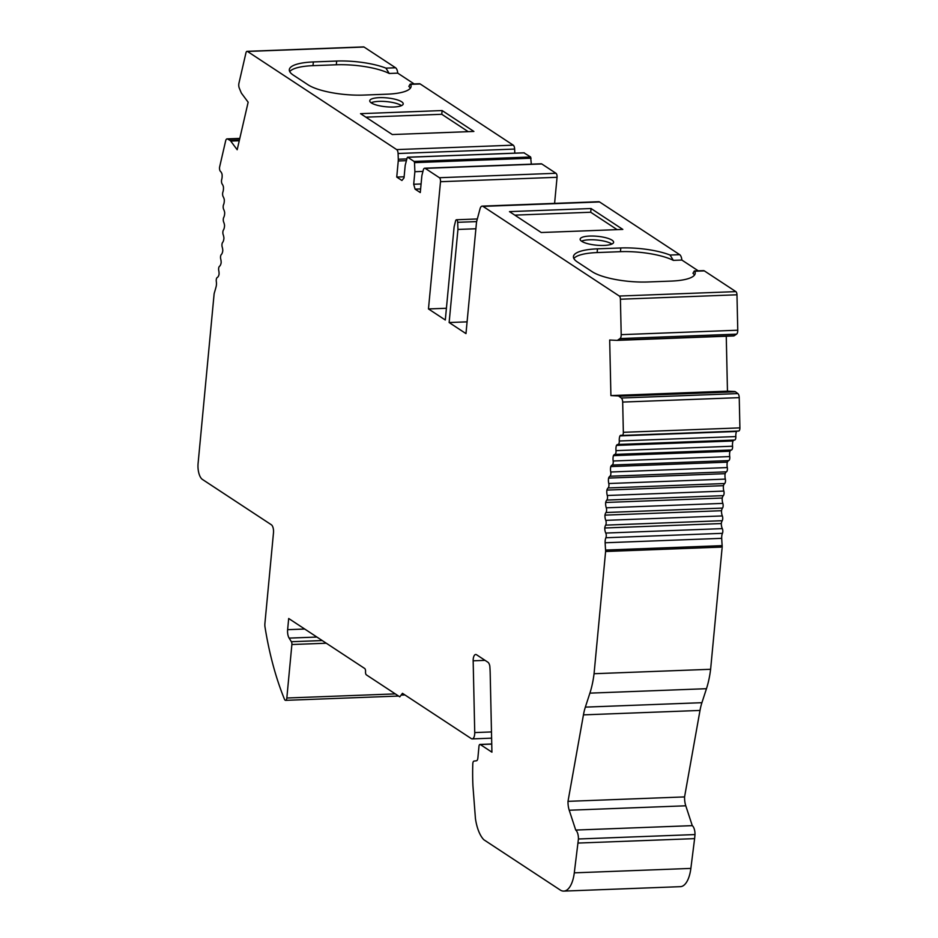 <?xml version="1.0" encoding="UTF-8"?>
<svg xmlns="http://www.w3.org/2000/svg" width="938" height="938" viewBox="0 0 938 938"><rect width="100%" height="100%" fill="white"/><g stroke="black" fill="none" stroke-linecap="round" stroke-linejoin="round"><path stroke-width="1.41" d="M617.134 340.365L733.504 335.945A5.909 2.544 -92.2 0 0 733.598 335.945A5.909 2.544 -92.2 0 0 734.243 335.722L736.576 334.151A4.174 1.806 -92.2 0 0 737.76 330.223L736.975 294.79A3.236 1.395 -92.2 0 0 735.873 291.624L704.344 270.883A6.46 2.791 87.8 0 0 703.512 270.625L694.308 270.976L692.971 273.275A42.022 11.162 -174.6 0 1 694.448 275.151M420.623 188.937L415.088 189.148L420.283 192.56L421.795 176.461A5.909 2.544 87.8 0 1 422.065 174.867L423.284 170.071A4.139 1.782 87.8 0 1 424.691 168.207A4.139 1.782 87.8 0 1 425.219 168.371L439.418 177.716A3.236 1.395 87.8 0 1 440.497 181.714L428.467 308.942L445.304 320.01L454.109 226.926L455.587 220.946A2.591 1.114 87.8 0 1 456.478 219.762A2.591 1.114 87.8 0 1 457.685 222.318L457.943 229.447L449.138 322.531L465.975 333.611L476.539 221.907L480.139 208.447A6.46 2.791 87.8 0 1 482.179 206.126A6.46 2.791 87.8 0 1 483.011 206.383L619.315 296.045A3.236 1.395 87.8 0 1 620.417 299.222L736.975 294.79M410.316 88.242A42.022 11.162 -174.6 0 0 408.839 86.378L410.187 84.092L419.38 83.728A6.46 2.791 87.8 0 1 420.212 83.974L513.238 145.167A4.139 1.782 87.8 0 1 514.645 149.072L398.087 153.504A4.139 1.782 87.8 0 0 396.68 149.599L247.48 51.449L364.038 47.029A3.236 1.395 -92.2 0 0 363.627 46.9L247.069 51.332A3.236 1.395 87.8 0 1 247.48 51.449M404.935 694.952L401.124 695.093L399.799 696.852L366.395 674.879A2.591 1.114 87.8 0 1 365.539 671.678A2.591 1.114 87.8 0 0 364.683 668.477L288.693 618.494L287.626 629.679A7.762 3.353 87.8 0 0 289.127 638.11L291.378 641.721A2.591 1.114 87.8 0 1 291.882 644.523L286.829 698.013A3.236 1.395 -92.2 0 1 285.574 700.346A3.236 1.395 -92.2 0 1 284.472 699.244A193.967 83.74 -92.2 0 1 265.02 627.135A6.46 2.791 87.8 0 1 264.903 623.477L273.486 532.761A6.46 2.791 -92.2 0 0 271.492 524.858L202.397 479.412A12.933 5.581 87.8 0 1 198.094 463.407L214.11 293.969A6.46 2.791 87.8 0 1 214.392 292.75A142.248 61.404 87.8 0 0 216.08 286.84A6.46 2.791 87.8 0 0 216.315 281.494A3.236 1.395 87.8 0 1 217.264 277.496A6.46 2.791 87.8 0 0 219.058 274.271A6.46 2.791 87.8 0 0 218.765 270.636A3.236 1.395 87.8 0 1 219.515 266.286A6.46 2.791 87.8 0 0 221.157 262.675A6.46 2.791 87.8 0 0 220.735 259.087A3.236 1.395 87.8 0 1 221.298 254.573A6.46 2.791 87.8 0 0 222.787 250.61A6.46 2.791 87.8 0 0 222.224 247.104A3.236 1.395 87.8 0 1 222.611 242.461A6.46 2.791 87.8 0 0 223.924 238.182A6.46 2.791 87.8 0 0 223.221 234.781A3.236 1.395 87.8 0 1 223.42 230.044A6.46 2.791 87.8 0 0 224.545 225.483A6.46 2.791 87.8 0 0 223.725 222.224A3.236 1.395 87.8 0 1 223.736 217.428A6.46 2.791 87.8 0 0 224.674 212.609A6.46 2.791 87.8 0 0 223.725 209.526A3.236 1.395 87.8 0 1 223.549 204.719A6.46 2.791 87.8 0 0 224.288 199.688A6.46 2.791 87.8 0 0 223.291 196.886L223.291 196.886A6.46 2.791 87.8 0 0 223.256 196.839A3.236 1.395 -92.2 0 1 222.892 192.056A6.46 2.791 87.8 0 0 223.42 186.873A6.46 2.791 87.8 0 0 222.259 184.188A3.236 1.395 -92.2 0 1 221.708 179.475A6.46 2.791 87.8 0 0 222.036 174.163A6.46 2.791 87.8 0 0 220.536 171.478A3.236 1.395 -92.2 0 1 219.668 166.765L225.636 140.899A4.174 1.806 -92.2 0 1 227.09 138.883A4.174 1.806 -92.2 0 1 227.559 139.012L229.998 140.395A5.909 2.544 87.8 0 1 230.725 141.075L237.185 149.752L248.148 102.207L241.687 93.53A5.909 2.544 87.8 0 1 241.066 92.405L239.296 88.137A4.174 1.806 87.8 0 1 238.944 83.212L245.944 52.88A3.236 1.395 87.8 0 1 247.069 51.332M401.124 695.093L402.461 693.323L471.357 738.64A6.46 2.791 87.8 0 0 472.189 738.898L491.618 738.159M605.608 551.497L722.178 547.065A6.46 2.791 -92.2 0 0 722.143 545.646A142.248 61.404 87.8 0 1 721.697 538.342A6.46 2.791 87.8 0 1 722.448 533.323A3.236 1.395 -92.2 0 0 722.319 528.622A6.46 2.791 87.8 0 1 721.31 523.556L604.752 527.988A6.46 2.791 87.8 0 0 605.76 533.054A3.236 1.395 87.8 0 1 605.878 537.755A6.46 2.791 87.8 0 0 605.139 542.774A142.248 61.404 87.8 0 0 605.573 550.067A6.46 2.791 87.8 0 1 605.608 551.497L594.059 673.719A64.652 27.917 -92.2 0 1 589.896 693.135L585.347 707.123A38.798 16.743 -92.2 0 0 583.448 714.873L700.006 710.441L684.564 796.913A12.933 5.581 -92.2 0 0 685.784 805.801L692.279 825.639A8.407 3.623 87.8 0 1 694.999 834.562L578.429 838.994L574.291 872.844A27.741 11.971 -92.2 0 1 563.797 891.1A27.741 11.971 -92.2 0 1 560.221 890.01L483.832 839.745A32.326 13.953 -92.2 0 1 475.437 818.569L472.928 785.81A122.843 53.032 -92.2 0 1 472.799 763.825A3.236 1.395 -92.2 0 1 474.03 761.081L476.434 760.788A3.881 1.677 -92.2 0 0 477.876 757.998L478.978 746.296A2.591 1.114 -92.2 0 1 479.975 744.432A2.591 1.114 -92.2 0 1 480.315 744.538L491.922 752.182L490.199 673.707A55.6 24.001 -92.2 0 0 489.8 665.933A6.46 2.791 -92.2 0 0 487.877 662.205L476.539 654.747A6.46 2.791 87.8 0 0 475.707 654.49A6.46 2.791 87.8 0 0 473.162 660.809L474.734 732.578A6.46 2.791 87.8 0 1 472.189 738.898M574.291 872.844L690.86 868.412A27.741 11.971 87.8 0 1 680.355 886.668L563.797 891.1M690.86 868.412L694.612 838.631L578.054 843.063M694.999 834.562L694.612 838.631M700.006 710.441A38.798 16.743 87.8 0 1 701.917 702.691L706.466 688.703A64.652 27.917 87.8 0 0 710.617 669.286L594.059 673.719M722.178 547.065L710.617 669.286M604.752 527.988A6.46 2.791 87.8 0 1 605.655 525.128L722.213 520.707A3.236 1.395 -92.2 0 0 722.33 515.935A6.46 2.791 87.8 0 1 721.521 510.718A6.46 2.791 87.8 0 1 722.53 508.079A3.236 1.395 -92.2 0 0 722.835 503.389A6.46 2.791 87.8 0 1 722.225 498.055A6.46 2.791 87.8 0 1 723.35 495.651A3.236 1.395 -92.2 0 0 723.843 491.078A6.46 2.791 87.8 0 1 723.444 485.673A6.46 2.791 87.8 0 1 724.664 483.539A3.236 1.395 -92.2 0 0 725.332 479.107A6.46 2.791 87.8 0 1 725.144 473.678A6.46 2.791 87.8 0 1 726.458 471.826A3.236 1.395 -92.2 0 0 727.302 467.57A6.46 2.791 87.8 0 1 727.325 462.164A6.46 2.791 87.8 0 1 728.709 460.605A3.236 1.395 -92.2 0 0 729.729 456.583A6.46 2.791 87.8 0 1 729.975 451.237A6.46 2.791 87.8 0 1 731.347 449.994L731.347 449.994A6.46 2.791 87.8 0 1 731.382 449.994A3.236 1.395 -92.2 0 0 732.555 446.218A6.46 2.791 87.8 0 1 733.012 440.977A6.46 2.791 87.8 0 1 734.231 440.063M721.31 523.556A6.46 2.791 87.8 0 1 722.213 520.707M721.521 510.718L604.951 515.138A6.46 2.791 87.8 0 0 605.76 520.356A3.236 1.395 87.8 0 1 605.655 525.128M604.951 515.138A6.46 2.791 87.8 0 1 605.971 512.511L722.53 508.079M722.225 498.055L605.667 502.475A6.46 2.791 87.8 0 0 606.276 507.81A3.236 1.395 87.8 0 1 605.971 512.511M605.667 502.475A6.46 2.791 87.8 0 1 606.792 500.083L723.35 495.651M723.444 485.673L606.886 490.093A6.46 2.791 87.8 0 0 607.285 495.499A3.236 1.395 87.8 0 1 606.792 500.083M606.886 490.093A6.46 2.791 87.8 0 1 608.105 487.959L724.664 483.539M725.144 473.678L608.586 478.099A6.46 2.791 87.8 0 0 608.774 483.527A3.236 1.395 87.8 0 1 608.105 487.959M608.586 478.099A6.46 2.791 87.8 0 1 609.899 476.246L726.458 471.826M727.325 462.164L610.767 466.585A6.46 2.791 87.8 0 0 610.744 472.002A3.236 1.395 87.8 0 1 609.899 476.246M610.767 466.585A6.46 2.791 87.8 0 1 612.151 465.037L728.709 460.605M729.975 451.237L613.405 455.657A6.46 2.791 87.8 0 0 613.171 461.004A3.236 1.395 87.8 0 1 612.151 465.037M613.405 455.657A6.46 2.791 87.8 0 1 614.789 454.426L731.347 449.994L614.789 454.426A6.46 2.791 87.8 0 1 614.824 454.414A3.236 1.395 -92.2 0 0 615.996 450.65A6.46 2.791 87.8 0 1 616.454 445.409L733.012 440.977M616.454 445.409A6.46 2.791 87.8 0 1 617.825 444.471A6.46 2.791 87.8 0 1 617.954 444.471A3.236 1.395 -92.2 0 0 618.013 444.471A3.236 1.395 -92.2 0 0 619.279 440.989A6.46 2.791 87.8 0 1 619.936 435.9L736.506 431.48A6.46 2.791 87.8 0 1 736.893 431.117M618.083 444.471L734.513 440.051A3.236 1.395 -92.2 0 0 734.583 440.051A3.236 1.395 -92.2 0 0 735.838 436.569A6.46 2.791 87.8 0 1 736.506 431.48M619.936 435.9A6.46 2.791 87.8 0 1 621.097 435.255A6.46 2.791 87.8 0 1 621.742 435.396A3.236 1.395 -92.2 0 0 622.07 435.466A3.236 1.395 -92.2 0 0 623.348 432.312L622.68 402.074A4.174 1.806 -92.2 0 0 621.319 398.017L618.916 396.235L735.474 391.803A5.909 2.544 -92.2 0 0 734.724 391.509L618.165 395.93A5.909 2.544 87.8 0 1 618.916 396.235M738.312 430.976A3.236 1.395 -92.2 0 0 738.628 431.046A3.236 1.395 -92.2 0 0 739.906 427.88L739.238 397.642A4.174 1.806 -92.2 0 0 737.878 393.597L735.474 391.803M734.724 391.509L727.466 391.158L610.908 395.59L609.688 340.025L616.946 340.377A5.909 2.544 87.8 0 0 617.04 340.377A5.909 2.544 87.8 0 0 617.685 340.142L620.006 338.583L736.576 334.151M620.417 299.222L621.202 334.655A4.174 1.806 87.8 0 1 620.006 338.583M673.343 260.365L670.06 255.042L679.698 254.667A6.46 2.791 87.8 0 1 681.856 260.049L673.343 260.365A42.022 11.162 -174.6 0 0 620.44 251.677L620.792 247.96A42.022 11.162 -174.6 0 1 670.06 255.042M573.845 258.513A42.022 11.162 -174.6 0 1 597.131 252.568L620.44 251.677M704.344 270.883L694.695 271.246A42.022 11.162 -174.6 0 1 695.21 273.345A42.022 11.162 -174.6 0 1 671.162 281.095L647.853 281.975A42.022 11.162 -174.6 0 1 592.171 271.703L577.398 261.983A42.022 11.162 -174.6 0 1 573.435 256.59A42.022 11.162 -174.6 0 1 597.483 248.84L620.792 247.96M483.011 206.383L599.57 201.963A6.46 2.791 -92.2 0 0 598.737 201.705L482.179 206.126M457.943 229.447L475.883 228.766M424.691 168.207L541.249 163.787A4.139 1.782 87.8 0 1 541.777 163.951L555.976 173.284A3.236 1.395 87.8 0 1 557.055 177.294L554.593 203.382M415.088 189.148L413.693 184.258L421.092 183.977M413.693 184.258L414.877 171.701L422.944 171.396M531.318 164.162L530.627 156.998L523.99 152.859M414.877 171.701L414.514 162.637L531.072 158.217M398.087 153.504L398.298 159.237A5.909 2.544 87.8 0 1 398.251 160.973L396.739 177.071L401.921 180.483L404.02 177.892L405.204 165.334L407.151 157.795L407.76 157.279L414.068 161.43L414.514 162.637M514.798 153.152L514.645 149.072M389.223 73.469L385.94 68.134L395.578 67.77A6.46 2.791 87.8 0 1 397.735 73.141L389.223 73.469A42.022 11.162 -174.6 0 0 336.32 64.781L336.672 61.052A42.022 11.162 -174.6 0 1 385.94 68.134M289.725 71.605A42.022 11.162 -174.6 0 1 312.999 65.66L336.32 64.781M420.212 83.974L410.574 84.35A42.022 11.162 -174.6 0 1 411.09 86.437A42.022 11.162 -174.6 0 1 387.042 94.187L363.733 95.078A42.022 11.162 -174.6 0 1 308.051 84.807L293.266 75.087A42.022 11.162 -174.6 0 1 289.314 69.693A42.022 11.162 -174.6 0 1 313.351 61.943L336.672 61.052M610.908 395.59L618.165 395.93M449.138 322.531L467.089 321.851M428.467 308.942L446.418 308.262M727.466 391.158L726.258 336.226M364.038 47.029L395.578 67.77M397.735 73.141L414.115 83.928M599.57 201.963L679.698 254.667M681.856 260.049L698.247 270.824M404.126 176.79L396.739 177.071M684.564 796.913L568.006 801.345A12.933 5.581 -92.2 0 0 569.225 810.233L575.721 830.06L692.279 825.639M568.006 801.345L583.448 714.873M578.429 838.994A8.407 3.623 -92.2 0 0 575.721 830.06M617.134 229.634L590.706 212.246L514.798 215.13M590.706 212.246L591.057 208.529L509.475 211.625L541.226 232.518L622.82 229.423L591.057 208.529M604.002 245.428A16.814 4.467 -174.6 0 1 580.141 239.155A16.814 4.467 -174.6 0 1 597.307 236.294A16.814 4.467 -174.6 0 1 613.616 242.321A16.814 4.467 -174.6 0 1 604.002 245.428M581.513 241.172A16.814 4.467 -174.6 0 1 596.955 240.022A16.814 4.467 -174.6 0 1 611.904 244.044M392.295 134.544L473.889 131.449L442.126 110.555L360.532 113.662L392.295 134.544M468.203 131.66L441.775 114.284L365.867 117.168M441.775 114.284L442.126 110.555M393.597 107.014A16.814 4.467 -174.6 0 1 369.736 100.753A16.814 4.467 -174.6 0 1 386.89 97.892A16.814 4.467 -174.6 0 1 403.211 103.919A16.814 4.467 -174.6 0 1 393.597 107.014M371.096 102.758A16.814 4.467 -174.6 0 1 386.538 101.609A16.814 4.467 -174.6 0 1 401.499 105.631M619.315 296.045L735.873 291.624M513.238 145.167L396.68 149.599M229.998 140.395L239.424 140.043M227.559 139.012L239.765 138.543M286.829 698.013L395.308 693.897M585.347 707.123L701.917 702.691M589.896 693.135L706.466 688.703M605.573 550.067L722.143 545.646M605.139 542.774L721.697 538.342M605.878 537.755L722.448 533.323M605.76 533.054L722.319 528.622M605.76 520.356L722.33 515.935M606.276 507.81L722.835 503.389M607.285 495.499L723.843 491.078M608.774 483.527L725.332 479.107M610.744 472.002L727.302 467.57M613.171 461.004L729.729 456.583M614.824 454.414L731.382 449.994M615.996 450.65L732.555 446.218M619.279 440.989L735.838 436.569M623.348 432.312L739.906 427.88M622.68 402.074L739.238 397.642M621.319 398.017L737.878 393.597M617.685 340.142L734.243 335.722M621.202 334.655L737.76 330.223M597.131 252.568L597.483 248.84M476.621 221.603L457.685 222.318M440.497 181.714L557.055 177.294M439.418 177.716L555.976 173.284M541.777 163.951L425.219 168.371M414.068 161.43L530.627 156.998M407.76 157.279L524.319 152.847M398.298 159.237L406.869 158.909M312.999 65.66L313.351 61.943M239.26 140.747L230.725 141.075M406.412 160.668L398.251 160.973M685.784 805.801L569.225 810.233M291.882 644.523L326.283 643.222M291.378 641.721L322.226 640.548M289.127 638.11L316.903 637.054M287.626 629.679L304.721 629.035M474.734 732.578L491.477 731.933M473.162 660.809L485.087 660.364M480.315 744.538L491.747 744.104M227.09 138.883L239.8 138.402M285.574 700.346L398.591 696.055M618.013 444.471L734.583 440.051M622.07 435.466L738.628 431.046M477.325 218.964L456.478 219.762M407.584 157.221L524.154 152.8M617.04 340.377L733.598 335.945M479.975 744.432L491.747 743.986"/></g></svg>
